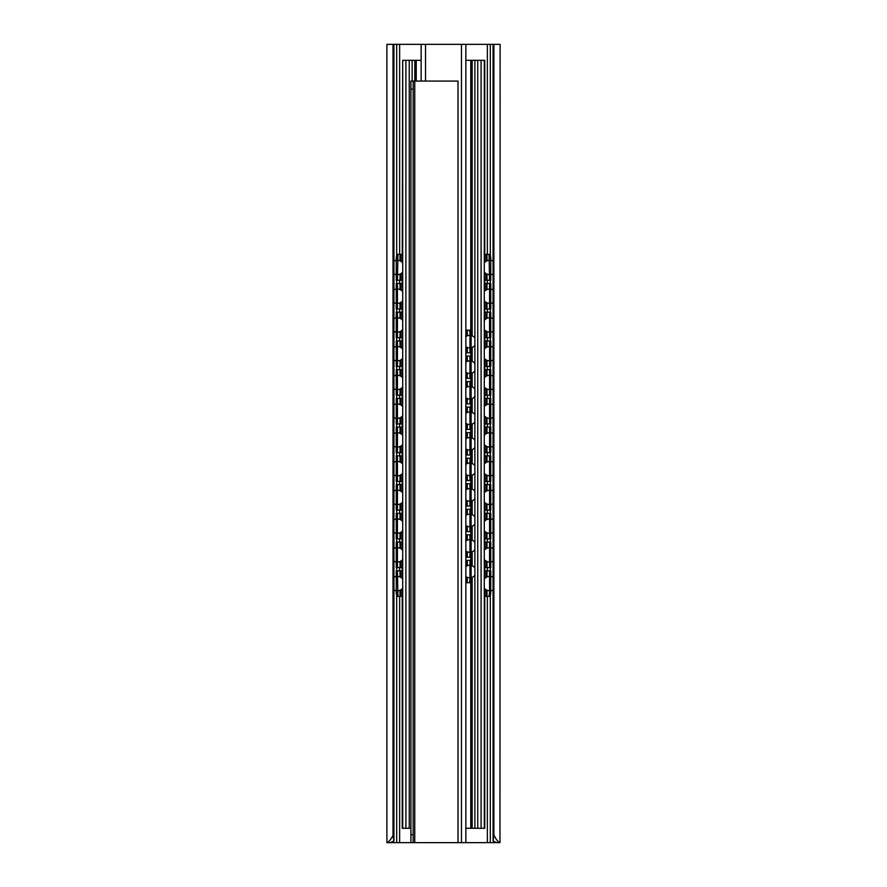 <?xml version="1.0" encoding="UTF-8"?>
<svg xmlns="http://www.w3.org/2000/svg" width="887" height="887" viewBox="0 0 887 887"><rect width="100%" height="100%" fill="white"/><g stroke="black" fill="none" stroke-linecap="round" stroke-linejoin="round"><path stroke-width="1.33" d="M390.258 842.65L386.898 842.65L386.898 44.35L393.008 44.35L393.008 835.565L393.928 840.998L390.258 842.65M410.914 842.65L410.914 834.667L413.154 834.667L413.154 842.65L390.058 842.65M496.942 842.65L458.014 842.65L458.014 81.072L413.154 81.072L413.154 89.055L410.914 89.055L410.914 81.072L413.154 81.072L410.914 81.072M499.958 842.65L496.742 842.65L493.072 840.998L493.882 834.667C495.534 838.792 497.563 841.453 499.958 842.65L500.102 44.35L393.008 44.35M387.042 842.65C388.85 841.852 390.834 839.49 393.008 835.565M493.882 834.667L493.882 44.35M493.072 840.998L493.072 44.35M393.928 840.998L393.928 44.35M400.791 577.382L400.791 570.829L396.245 570.829L396.245 592.383L396.744 596.374L402.232 596.374M397.431 567.636L397.431 542.09L396.245 542.09L396.245 567.636L400.004 567.636L400.004 561.482M397.431 538.897L397.431 513.351L396.245 513.351L396.245 538.897L400.004 538.897L400.004 532.743M397.431 510.158L397.431 484.612L396.245 484.612L396.245 510.158L400.004 510.158L400.004 504.004M397.431 481.419L397.431 455.874L396.245 455.874L396.245 481.419L400.004 481.419L400.004 475.266M397.431 452.68L397.431 427.135L396.245 427.135L396.245 452.68L400.004 452.68L400.004 446.527M397.431 423.942L397.431 398.396L396.245 398.396L396.245 423.942L400.004 423.942L400.004 417.788M397.431 395.203L397.431 369.657L396.245 369.657L396.245 395.203L400.004 395.203L400.004 389.049M397.431 366.464L397.431 340.918L396.245 340.918L396.245 366.464L400.004 366.464L400.004 360.31M397.431 337.725L397.431 312.18L396.245 312.18L396.245 337.725L400.004 337.725L400.004 331.572M396.245 258.372L396.744 254.381L397.93 254.381L397.431 280.248L396.245 280.248L396.245 258.372L397.431 258.372M397.431 308.986L397.431 283.441L396.245 283.441L396.245 308.986L400.004 308.986L400.004 302.833M400.791 570.829L402.232 570.829M397.431 570.829L397.93 596.374M397.431 542.09L402.232 542.09M397.431 513.351L402.232 513.351M397.431 484.612L402.232 484.612M397.431 455.874L402.232 455.874M397.431 427.135L402.232 427.135M397.431 398.396L402.232 398.396M397.431 369.657L402.232 369.657M397.431 340.918L402.232 340.918M397.431 312.18L402.232 312.18M397.431 280.248L400.004 280.248L400.004 274.094M397.93 254.381L402.232 254.381M397.431 283.441L402.232 283.441M402.232 567.636L400.004 567.636M402.232 538.897L400.004 538.897M402.232 510.158L400.004 510.158M402.232 481.419L400.004 481.419M402.232 452.68L400.004 452.68M402.232 423.942L400.004 423.942M402.232 395.203L400.004 395.203M402.232 366.464L400.004 366.464M402.232 337.725L400.004 337.725M402.232 280.248L400.004 280.248M402.232 308.986L400.004 308.986M489.569 283.441L490.755 283.441L490.755 308.986L489.569 308.986L489.569 283.441L484.768 283.441M486.996 576.982L486.996 570.829L490.755 570.829L490.755 592.383L490.256 596.374L489.07 596.374L489.569 592.383L490.755 592.383M486.996 570.829L484.768 570.829M490.755 542.09L490.755 567.636L489.569 567.636L489.569 542.09L490.755 542.09M490.755 513.351L490.755 538.897L489.569 538.897L489.569 513.351L490.755 513.351M490.755 484.612L490.755 510.158L489.569 510.158L489.569 484.612L490.755 484.612M490.755 455.874L490.755 481.419L489.569 481.419L489.569 455.874L490.755 455.874M490.755 427.135L490.755 452.68L489.569 452.68L489.569 427.135L490.755 427.135M490.755 398.396L490.755 423.942L489.569 423.942L489.569 398.396L490.755 398.396M490.755 369.657L490.755 395.203L489.569 395.203L489.569 369.657L490.755 369.657M490.755 340.918L490.755 366.464L489.569 366.464L489.569 340.918L490.755 340.918M490.755 312.18L490.755 337.725L489.569 337.725L489.569 312.18L490.755 312.18M490.755 258.372L490.755 280.248L489.569 280.248L489.07 254.381L490.256 254.381L490.755 258.372L489.569 258.372M484.768 596.374L489.07 596.374M489.569 570.829L489.569 592.383M486.996 548.244L486.996 542.09L489.569 542.09M484.768 567.636L489.569 567.636M486.996 519.505L486.996 513.351L489.569 513.351M484.768 538.897L489.569 538.897M486.996 490.766L486.996 484.612L489.569 484.612M484.768 510.158L489.569 510.158M486.996 462.027L486.996 455.874L489.569 455.874M484.768 481.419L489.569 481.419M486.996 433.288L486.996 427.135L489.569 427.135M484.768 452.68L489.569 452.68M486.996 404.55L486.996 398.396L489.569 398.396M484.768 423.942L489.569 423.942M486.996 375.811L486.996 369.657L489.569 369.657M484.768 395.203L489.569 395.203M486.996 347.072L486.996 340.918L489.569 340.918M484.768 366.464L489.569 366.464M486.996 318.333L486.996 312.18L489.569 312.18M484.768 337.725L489.569 337.725M484.768 308.986L489.569 308.986M484.768 280.248L489.569 280.248M486.996 260.856L486.996 254.381L489.07 254.381M486.996 542.09L484.768 542.09M486.996 513.351L484.768 513.351M486.996 484.612L484.768 484.612M486.996 455.874L484.768 455.874M486.996 427.135L484.768 427.135M486.996 398.396L484.768 398.396M486.996 369.657L484.768 369.657M486.996 340.918L484.768 340.918M486.996 312.18L484.768 312.18M486.996 254.381L484.768 254.381M484.768 588.735L484.768 828.281L465.852 828.281M410.914 828.281L402.232 828.281L402.232 588.735M412.122 81.072L412.122 60.316L402.709 60.316L402.709 828.281M402.232 262.341L402.709 60.316M402.232 578.468L402.232 559.996M402.232 549.729L402.232 531.258M402.232 520.991L402.232 502.519M402.232 492.252L402.232 473.78M402.232 463.513L402.232 445.041M402.232 434.774L402.232 416.302M402.232 406.035L402.232 387.564M402.232 377.297L402.232 358.825M402.232 348.558L402.232 330.086M402.232 319.819L402.232 301.347M402.232 291.08L402.232 272.608M421.148 60.316L416.225 60.316L416.225 81.072M412.122 60.316L416.225 60.316M481.098 828.281L481.098 60.316L484.768 60.316L484.768 262.341M481.098 60.316L472.161 60.316L472.161 335.807M465.852 60.316L472.161 60.316M484.768 578.468L484.768 559.996M484.768 549.729L484.768 531.258M484.768 520.991L484.768 502.519M484.768 492.252L484.768 473.78M484.768 463.513L484.768 445.041M484.768 434.774L484.768 416.302M484.768 406.035L484.768 387.564M484.768 377.297L484.768 358.825M484.768 348.558L484.768 330.086M484.768 319.819L484.768 301.347M484.768 291.08L484.768 272.608M484.291 828.281L484.291 60.316M474.878 828.281L474.878 60.316M467.272 361.386L467.272 356.009L465.852 356.009M467.272 356.009L469.944 356.009L469.944 378.361L465.852 378.361M467.272 386.932L467.272 381.554L465.852 381.554M467.272 381.554L469.944 381.554L469.944 403.907L465.852 403.907M467.272 412.477L467.272 407.1L465.852 407.1M467.272 407.1L469.944 407.1L469.944 429.452L465.852 429.452M467.272 438.023L467.272 432.645L465.852 432.645M467.272 432.645L469.944 432.645L469.944 454.998L465.852 454.998M467.272 463.568L467.272 458.191L465.852 458.191M467.272 458.191L469.944 458.191L469.944 480.543L465.852 480.543M467.272 489.114L467.272 483.737L465.852 483.737M467.272 483.737L469.944 483.737L469.944 506.089L465.852 506.089M467.272 514.66L467.272 509.282L465.852 509.282M467.272 509.282L469.944 509.282L469.944 531.635L465.852 531.635M467.272 540.205L467.272 534.828L465.852 534.828M467.272 534.828L469.944 534.828L469.944 557.18L465.852 557.18M467.272 565.751L467.272 560.373L465.852 560.373M465.852 582.726L470.443 582.726A3.991 0.676 90 0 0 471.119 578.734L471.119 560.373L469.944 560.373L469.944 578.734L471.119 578.734M465.852 330.141L470.443 330.141A3.991 0.676 90 0 1 471.119 334.133L471.119 352.815L465.852 352.815M467.272 560.373L469.944 560.373M469.944 352.815L469.944 334.133A3.991 0.676 -90 0 0 469.267 330.141M469.944 534.828L471.119 534.828L471.119 557.18L469.944 557.18M469.944 509.282L471.119 509.282L471.119 531.635L469.944 531.635M469.944 483.737L471.119 483.737L471.119 506.089L469.944 506.089M469.944 458.191L471.119 458.191L471.119 480.543L469.944 480.543M469.944 432.645L471.119 432.645L471.119 454.998L469.944 454.998M469.944 407.1L471.119 407.1L471.119 429.452L469.944 429.452M469.944 381.554L471.119 381.554L471.119 403.907L469.944 403.907M469.944 356.009L471.119 356.009L471.119 378.361L469.944 378.361M469.267 582.726A3.991 0.676 -90 0 0 469.944 578.734M465.852 842.65L465.852 44.35M421.148 81.072L421.148 44.35M413.154 842.65L458.014 842.65M410.914 834.667L410.914 89.055M413.154 834.667L413.154 89.055M490.3 842.65L490.3 596.352M490.3 570.829L490.3 567.636M490.3 542.09L490.3 538.897M490.3 513.351L490.3 510.158M490.3 484.612L490.3 481.419M490.3 455.874L490.3 452.68M490.3 427.135L490.3 423.942M490.3 398.396L490.3 395.203M490.3 369.657L490.3 366.464M490.3 340.918L490.3 337.725M490.3 312.18L490.3 308.986M490.3 283.441L490.3 280.248M490.3 254.403L490.3 44.35M487.362 842.65L487.362 596.374M487.362 570.829L487.362 567.636M487.362 542.09L487.362 538.897M487.362 513.351L487.362 510.158M487.362 484.612L487.362 481.419M487.362 455.874L487.362 452.68M487.362 427.135L487.362 423.942M487.362 398.396L487.362 395.203M487.362 369.657L487.362 366.464M487.362 340.918L487.362 337.725M487.362 312.18L487.362 308.986M487.362 283.441L487.362 280.248M487.362 254.381L487.362 44.35M399.638 842.65L399.638 596.374M399.638 570.829L399.638 567.636M399.638 542.09L399.638 538.897M399.638 513.351L399.638 510.158M399.638 484.612L399.638 481.419M399.638 455.874L399.638 452.68M399.638 427.135L399.638 423.942M399.638 398.396L399.638 395.203M399.638 369.657L399.638 366.464M399.638 340.918L399.638 337.725M399.638 312.18L399.638 308.986M399.638 283.441L399.638 280.248M399.638 254.381L399.638 44.35M396.7 842.65L396.7 596.352M396.7 570.829L396.7 567.636M396.7 542.09L396.7 538.897M396.7 513.351L396.7 510.158M396.7 484.612L396.7 481.419M396.7 455.874L396.7 452.68M396.7 427.135L396.7 423.942M396.7 398.396L396.7 395.203M396.7 369.657L396.7 366.464M396.7 340.918L396.7 337.725M396.7 312.18L396.7 308.986M396.7 283.441L396.7 280.248M396.7 254.403L396.7 44.35M397.431 592.383L396.245 592.383M400.004 596.374L400.004 590.221M400.004 576.982L400.004 570.829M400.004 548.244L400.004 542.09M400.004 519.505L400.004 513.351M400.004 490.766L400.004 484.612M400.004 462.027L400.004 455.874M400.004 433.288L400.004 427.135M400.004 404.55L400.004 398.396M400.004 375.811L400.004 369.657M400.004 347.072L400.004 340.918M400.004 318.333L400.004 312.18M400.004 260.856L400.004 254.381M400.004 289.594L400.004 283.441M400.791 596.374L400.791 589.822M400.791 567.636L400.791 561.083M400.791 548.643L400.791 542.09M400.791 538.897L400.791 532.344M400.791 519.904L400.791 513.351M400.791 510.158L400.791 503.605M400.791 491.165L400.791 484.612M400.791 481.419L400.791 474.867M400.791 462.426L400.791 455.874M400.791 452.68L400.791 446.128M400.791 433.688L400.791 427.135M400.791 423.942L400.791 417.389M400.791 404.949L400.791 398.396M400.791 395.203L400.791 388.65M400.791 376.21L400.791 369.657M400.791 366.464L400.791 359.911M400.791 347.471L400.791 340.918M400.791 337.725L400.791 331.173M400.791 318.732L400.791 312.18M400.791 280.248L400.791 273.695M400.791 261.255L400.791 254.381M400.791 308.986L400.791 302.434M400.791 289.994L400.791 283.441M486.996 596.374L486.996 590.221M486.996 567.636L486.996 561.482M486.996 538.897L486.996 532.743M486.996 510.158L486.996 504.004M486.996 481.419L486.996 475.266M486.996 452.68L486.996 446.527M486.996 423.942L486.996 417.788M486.996 395.203L486.996 389.049M486.996 366.464L486.996 360.31M486.996 337.725L486.996 331.572M486.996 308.986L486.996 302.833M486.996 289.594L486.996 283.441M486.996 280.248L486.996 274.094M486.209 596.374L486.209 589.822M486.209 577.382L486.209 570.829M486.209 567.636L486.209 561.083M486.209 548.643L486.209 542.09M486.209 538.897L486.209 532.344M486.209 519.904L486.209 513.351M486.209 510.158L486.209 503.605M486.209 491.165L486.209 484.612M486.209 481.419L486.209 474.867M486.209 462.426L486.209 455.874M486.209 452.68L486.209 446.128M486.209 433.688L486.209 427.135M486.209 423.942L486.209 417.389M486.209 404.949L486.209 398.396M486.209 395.203L486.209 388.65M486.209 376.21L486.209 369.657M486.209 366.464L486.209 359.911M486.209 347.471L486.209 340.918M486.209 337.725L486.209 331.173M486.209 318.732L486.209 312.18M486.209 308.986L486.209 302.434M486.209 289.994L486.209 283.441M486.209 280.248L486.209 273.695M486.209 261.255L486.209 254.381M409.251 828.281L409.251 60.316M405.902 828.281L405.902 60.316M477.749 828.281L477.749 60.316M472.161 347.46L472.161 361.353M472.161 373.006L472.161 386.898M472.161 398.551L472.161 412.444M472.161 424.097L472.161 437.99M472.161 449.642L472.161 463.535M472.161 475.188L472.161 489.081M472.161 500.734L472.161 514.626M472.161 526.279L472.161 540.172M472.161 551.825L472.161 565.718M472.161 577.37L472.161 828.281M470.775 60.316L470.775 330.651M470.775 352.815L470.775 356.009M470.775 378.361L470.775 381.554M470.775 403.907L470.775 407.1M470.775 429.452L470.775 432.645M470.775 454.998L470.775 458.191M470.775 480.543L470.775 483.737M470.775 506.089L470.775 509.282M470.775 531.635L470.775 534.828M470.775 557.18L470.775 560.373M470.775 582.216L470.775 828.281M414.839 60.316L414.839 81.072M466.484 378.361L466.484 372.584M466.484 361.785L466.484 356.009M466.484 403.907L466.484 398.13M466.484 387.331L466.484 381.554M466.484 429.452L466.484 423.676M466.484 412.876L466.484 407.1M466.484 454.998L466.484 449.221M466.484 438.422L466.484 432.645M466.484 480.543L466.484 474.767M466.484 463.968L466.484 458.191M466.484 506.089L466.484 500.312M466.484 489.513L466.484 483.737M466.484 531.635L466.484 525.858M466.484 515.059L466.484 509.282M466.484 557.18L466.484 551.404M466.484 540.604L466.484 534.828M466.484 582.726L466.484 576.949M466.484 566.15L466.484 560.373M466.484 352.815L466.484 347.039M466.484 336.24L466.484 330.141M467.272 582.726L467.272 577.348M467.272 557.18L467.272 551.803M467.272 531.635L467.272 526.257M467.272 506.089L467.272 500.712M467.272 480.543L467.272 475.166M467.272 454.998L467.272 449.62M467.272 429.452L467.272 424.075M467.272 403.907L467.272 398.529M467.272 378.361L467.272 372.983M467.272 352.815L467.272 347.438M467.272 335.84L467.272 330.141M469.944 334.133L471.119 334.133M461.462 842.65L461.462 44.35M425.538 81.072L425.538 44.35M414.75 842.65L414.75 81.072M493.072 577.204A7.185 7.185 0 0 0 490.755 576.483M489.569 576.417A7.185 7.185 0 0 0 484.291 578.989M484.291 588.214A7.185 7.185 0 0 0 489.569 590.786M490.755 590.72A7.185 7.185 0 0 0 493.072 589.999M493.072 548.465A7.185 7.185 0 0 0 490.755 547.745M489.569 547.678A7.185 7.185 0 0 0 484.291 550.25M484.291 559.475A7.185 7.185 0 0 0 489.569 562.048M490.755 561.981A7.185 7.185 0 0 0 493.072 561.26M493.072 519.727A7.185 7.185 0 0 0 490.755 519.006M489.569 518.939A7.185 7.185 0 0 0 484.291 521.512M484.291 530.736A7.185 7.185 0 0 0 489.569 533.309M490.755 533.242A7.185 7.185 0 0 0 493.072 532.522M493.072 490.988A7.185 7.185 0 0 0 490.755 490.267M489.569 490.201A7.185 7.185 0 0 0 484.291 492.773M484.291 501.998A7.185 7.185 0 0 0 489.569 504.57M490.755 504.503A7.185 7.185 0 0 0 493.072 503.783M493.072 462.249A7.185 7.185 0 0 0 490.755 461.528M489.569 461.462A7.185 7.185 0 0 0 484.291 464.034M484.291 473.259A7.185 7.185 0 0 0 489.569 475.831M490.755 475.765A7.185 7.185 0 0 0 493.072 475.044M493.072 433.51A7.185 7.185 0 0 0 490.755 432.789M489.569 432.723A7.185 7.185 0 0 0 484.291 435.295M484.291 444.52A7.185 7.185 0 0 0 489.569 447.092M490.755 447.026A7.185 7.185 0 0 0 493.072 446.305M493.072 404.771A7.185 7.185 0 0 0 490.755 404.051M489.569 403.984A7.185 7.185 0 0 0 484.291 406.556M484.291 415.781A7.185 7.185 0 0 0 489.569 418.354M490.755 418.287A7.185 7.185 0 0 0 493.072 417.566M493.072 376.033A7.185 7.185 0 0 0 490.755 375.312M489.569 375.245A7.185 7.185 0 0 0 484.291 377.818M484.291 387.042A7.185 7.185 0 0 0 489.569 389.615M490.755 389.548A7.185 7.185 0 0 0 493.072 388.828M493.072 347.294A7.185 7.185 0 0 0 490.755 346.573M489.569 346.507A7.185 7.185 0 0 0 484.291 349.079M484.291 358.304A7.185 7.185 0 0 0 489.569 360.876M490.755 360.809A7.185 7.185 0 0 0 493.072 360.089M493.072 318.555A7.185 7.185 0 0 0 490.755 317.834M489.569 317.768A7.185 7.185 0 0 0 484.291 320.34M484.291 329.565A7.185 7.185 0 0 0 489.569 332.137M490.755 332.071A7.185 7.185 0 0 0 493.072 331.35M493.072 289.816A7.185 7.185 0 0 0 490.755 289.095M489.569 289.029A7.185 7.185 0 0 0 484.291 291.601M484.291 300.826A7.185 7.185 0 0 0 489.569 303.398M490.755 303.332A7.185 7.185 0 0 0 493.072 302.611M493.072 261.077A7.185 7.185 0 0 0 490.755 260.357M489.569 260.29A7.185 7.185 0 0 0 484.291 262.862M484.291 272.087A7.185 7.185 0 0 0 489.569 274.66M490.755 274.593A7.185 7.185 0 0 0 493.072 273.872M402.709 578.989A7.185 7.185 0 0 0 397.431 576.417M396.245 576.483A7.185 7.185 0 0 0 393.928 577.204M393.928 589.999A7.185 7.185 0 0 0 396.245 590.72M397.431 590.786A7.185 7.185 0 0 0 402.709 588.214M402.709 550.25A7.185 7.185 0 0 0 397.431 547.678M396.245 547.745A7.185 7.185 0 0 0 393.928 548.465M393.928 561.26A7.185 7.185 0 0 0 396.245 561.981M397.431 562.048A7.185 7.185 0 0 0 402.709 559.475M402.709 521.512A7.185 7.185 0 0 0 397.431 518.939M396.245 519.006A7.185 7.185 0 0 0 393.928 519.727M393.928 532.522A7.185 7.185 0 0 0 396.245 533.242M397.431 533.309A7.185 7.185 0 0 0 402.709 530.736M402.709 492.773A7.185 7.185 0 0 0 397.431 490.201M396.245 490.267A7.185 7.185 0 0 0 393.928 490.988M393.928 503.783A7.185 7.185 0 0 0 396.245 504.503M397.431 504.57A7.185 7.185 0 0 0 402.709 501.998M402.709 464.034A7.185 7.185 0 0 0 397.431 461.462M396.245 461.528A7.185 7.185 0 0 0 393.928 462.249M393.928 475.044A7.185 7.185 0 0 0 396.245 475.765M397.431 475.831A7.185 7.185 0 0 0 402.709 473.259M402.709 435.295A7.185 7.185 0 0 0 397.431 432.723M396.245 432.789A7.185 7.185 0 0 0 393.928 433.51M393.928 446.305A7.185 7.185 0 0 0 396.245 447.026M397.431 447.092A7.185 7.185 0 0 0 402.709 444.52M402.709 406.556A7.185 7.185 0 0 0 397.431 403.984M396.245 404.051A7.185 7.185 0 0 0 393.928 404.771M393.928 417.566A7.185 7.185 0 0 0 396.245 418.287M397.431 418.354A7.185 7.185 0 0 0 402.709 415.781M402.709 377.818A7.185 7.185 0 0 0 397.431 375.245M396.245 375.312A7.185 7.185 0 0 0 393.928 376.033M393.928 388.828A7.185 7.185 0 0 0 396.245 389.548M397.431 389.615A7.185 7.185 0 0 0 402.709 387.042M402.709 349.079A7.185 7.185 0 0 0 397.431 346.507M396.245 346.573A7.185 7.185 0 0 0 393.928 347.294M393.928 360.089A7.185 7.185 0 0 0 396.245 360.809M397.431 360.876A7.185 7.185 0 0 0 402.709 358.304M402.709 320.34A7.185 7.185 0 0 0 397.431 317.768M396.245 317.834A7.185 7.185 0 0 0 393.928 318.555M393.928 331.35A7.185 7.185 0 0 0 396.245 332.071M397.431 332.137A7.185 7.185 0 0 0 402.709 329.565M402.709 291.601A7.185 7.185 0 0 0 397.431 289.029M396.245 289.095A7.185 7.185 0 0 0 393.928 289.816M393.928 302.611A7.185 7.185 0 0 0 396.245 303.332M397.431 303.398A7.185 7.185 0 0 0 402.709 300.826M402.709 262.862A7.185 7.185 0 0 0 397.431 260.29M396.245 260.357A7.185 7.185 0 0 0 393.928 261.077M393.928 273.872A7.185 7.185 0 0 0 396.245 274.593M397.431 274.66A7.185 7.185 0 0 0 402.709 272.087M474.878 567.868A6.309 6.309 0 0 0 471.119 565.396M469.944 565.241A6.309 6.309 0 0 0 465.852 566.582M465.852 576.506A6.309 6.309 0 0 0 469.944 577.847M471.119 577.703A6.309 6.309 0 0 0 474.878 575.219M474.878 542.323A6.309 6.309 0 0 0 471.119 539.85M469.944 539.695A6.309 6.309 0 0 0 465.852 541.037M465.852 550.96A6.309 6.309 0 0 0 469.944 552.302M471.119 552.157A6.309 6.309 0 0 0 474.878 549.674M474.878 516.777A6.309 6.309 0 0 0 471.119 514.305M469.944 514.15A6.309 6.309 0 0 0 465.852 515.491M465.852 525.414A6.309 6.309 0 0 0 469.944 526.756M471.119 526.612A6.309 6.309 0 0 0 474.878 524.128M474.878 491.232A6.309 6.309 0 0 0 471.119 488.759M469.944 488.604A6.309 6.309 0 0 0 465.852 489.946M465.852 499.869A6.309 6.309 0 0 0 469.944 501.21M471.119 501.066A6.309 6.309 0 0 0 474.878 498.583M474.878 465.686A6.309 6.309 0 0 0 471.119 463.214M469.944 463.058A6.309 6.309 0 0 0 465.852 464.4M465.852 474.323A6.309 6.309 0 0 0 469.944 475.665M471.119 475.521A6.309 6.309 0 0 0 474.878 473.037M474.878 440.14A6.309 6.309 0 0 0 471.119 437.668M469.944 437.513A6.309 6.309 0 0 0 465.852 438.854M465.852 448.778A6.309 6.309 0 0 0 469.944 450.119M471.119 449.975A6.309 6.309 0 0 0 474.878 447.491M474.878 414.595A6.309 6.309 0 0 0 471.119 412.122M469.944 411.967A6.309 6.309 0 0 0 465.852 413.309M465.852 423.232A6.309 6.309 0 0 0 469.944 424.574M471.119 424.429A6.309 6.309 0 0 0 474.878 421.946M474.878 389.049A6.309 6.309 0 0 0 471.119 386.577M469.944 386.422A6.309 6.309 0 0 0 465.852 387.763M465.852 397.686A6.309 6.309 0 0 0 469.944 399.028M471.119 398.884A6.309 6.309 0 0 0 474.878 396.4M474.878 363.504A6.309 6.309 0 0 0 471.119 361.031M469.944 360.876A6.309 6.309 0 0 0 465.852 362.218M465.852 372.141A6.309 6.309 0 0 0 469.944 373.482M471.119 373.338A6.309 6.309 0 0 0 474.878 370.855M474.878 337.958A6.309 6.309 0 0 0 471.119 335.486M469.944 335.33A6.309 6.309 0 0 0 465.852 336.672M465.852 346.595A6.309 6.309 0 0 0 469.944 347.937M471.119 347.793A6.309 6.309 0 0 0 474.878 345.309"/></g></svg>
